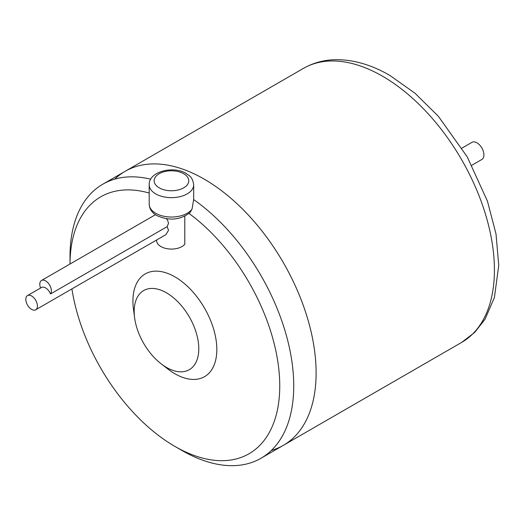 <?xml version="1.0" encoding="UTF-8"?>
<svg xmlns="http://www.w3.org/2000/svg" width="525" height="525" viewBox="0 0 525 525"><rect width="100%" height="100%" fill="white"/><g stroke="black" fill="none" stroke-linecap="round" stroke-linejoin="round"><path stroke-width="0.79" d="M471.857 165.244L481.878 159.462A9.89 5.709 -120 0 0 483.394 151.535A9.89 5.709 -120 0 0 476.936 142.82A9.89 5.709 -120 0 0 471.988 142.334L461.974 148.116M149.205 193.043A148.326 85.634 60 0 0 70.002 264.022L69.996 256.659A158.209 91.343 60 0 1 102.762 184.236L125.14 171.314A158.209 91.343 60 0 1 204.245 179.15A158.209 91.343 60 0 1 307.604 318.57A158.209 91.343 60 0 1 283.349 445.344L461.646 342.412A158.209 91.343 60 0 0 485.901 215.631A158.209 91.343 60 0 0 382.541 76.217A158.209 91.343 60 0 0 303.437 68.381C313.241 62.79 324.03 59.889 335.797 59.686C353.568 59.574 371.621 64.837 389.957 75.482L414.973 93.207L438.382 116.333L467.138 156.699L487.449 201.16L496.013 233.973L498.75 265.381L494.419 297.439L485.067 319.2L474.692 332.404L461.646 342.412M114.745 179.15A158.209 91.343 60 0 1 204.245 179.15A158.209 91.343 60 0 1 204.245 179.156A158.209 91.343 60 0 1 316.116 372.921A158.209 91.343 60 0 1 271.366 450.43M303.437 68.381L125.14 171.314A158.209 91.343 60 0 1 204.245 179.15L204.245 179.15A158.209 91.343 60 0 1 204.245 179.156A158.209 91.343 60 0 1 316.116 372.921A158.209 91.343 60 0 1 283.349 445.344L260.978 458.266A158.209 91.343 60 0 1 181.873 450.43A158.209 91.343 60 0 1 181.867 450.43L174.877 446.394A148.326 85.634 60 0 1 71.918 288.894M192.058 209.029L193.659 199.592L193.699 184.813A22.247 12.843 180 0 1 179.963 196.678A22.247 12.843 180 0 1 155.722 193.896A22.247 12.843 180 0 1 149.205 184.813L149.205 204.186A22.247 12.843 180 0 0 155.722 213.268A22.247 12.843 180 0 0 192.058 209.029L190.148 212.461C180.397 220.1 169.26 221.123 156.745 215.532C151.882 212.664 149.369 208.884 149.205 204.186M193.659 199.592A158.209 91.343 60 0 1 287.339 339.071A158.209 91.343 60 0 1 260.978 458.266M102.762 184.236A158.209 91.343 60 0 1 150.741 179.202M166.491 292.832A45.682 26.375 60 0 1 198.785 348.777A45.682 26.375 60 0 1 166.491 367.428A45.682 26.375 60 0 1 161.195 363.864A45.682 26.375 60 0 1 134.623 317.848A45.682 26.375 60 0 1 166.491 292.832M189.066 213.485A148.326 85.634 60 0 1 279.517 393.908A148.326 85.634 60 0 1 174.877 446.394L181.867 450.43M134.623 317.848L133.494 309.33A59.332 34.256 60 0 1 174.877 276.846A59.332 34.256 60 0 1 216.832 349.506A59.332 34.256 60 0 1 174.877 373.728A59.332 34.256 60 0 1 168 369.101L161.195 363.864M40.569 288.041A8.21 4.738 60 0 1 41.495 280.481A8.21 4.738 60 0 1 45.596 280.888A8.21 4.738 60 0 1 50.663 287.247A8.21 4.738 60 0 1 50.538 293.954A8.21 4.738 -120 0 0 45.596 287.91A8.21 4.738 -120 0 0 41.495 287.503L27.51 295.582A8.21 4.738 60 0 1 31.612 295.988A8.21 4.738 60 0 1 36.973 303.22A8.21 4.738 60 0 1 35.713 309.796A8.21 4.738 60 0 1 31.612 309.389A8.21 4.738 60 0 1 26.25 302.157A8.21 4.738 60 0 1 27.51 295.582M166.477 218.761L167.783 220.631L168.518 223.322L167.147 226.636L168.518 230.344L165.907 234.629L35.713 309.796M167.147 226.636L50.538 293.954M184.793 216.261L184.793 244.263A14.831 8.564 180 0 1 160.965 246.573A14.831 8.564 180 0 1 156.621 240.522L156.621 239.991M159.213 187.838A17.305 9.988 180 0 1 159.213 173.709A17.305 9.988 180 0 1 183.691 173.709A17.305 9.988 180 0 1 183.691 187.838A17.305 9.988 180 0 1 159.213 187.838M149.205 184.813C148.457 171.701 173.119 165.388 186.158 173.467C189.354 175.98 192.347 176.308 193.699 184.813M41.495 280.481L155.426 214.705"/></g></svg>
